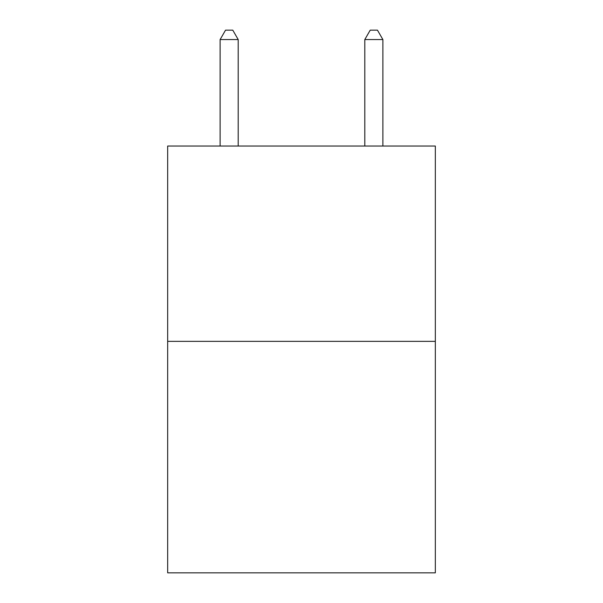 <?xml version="1.0" encoding="UTF-8"?>
<svg xmlns="http://www.w3.org/2000/svg" width="603" height="603" viewBox="0 0 603 603"><rect width="100%" height="100%" fill="white"/><g stroke="black" fill="none" stroke-linecap="round" stroke-linejoin="round"><path stroke-width="0.9" d="M435.328 341.358L435.328 146.039L167.672 146.039L167.672 572.85L435.328 572.85L435.328 341.358L167.672 341.358M238.2 146.039L238.2 39.557L220.118 39.557L220.118 146.039M220.118 39.557L225.545 30.15L232.773 30.15L238.2 39.557M382.882 146.039L382.882 39.557L364.8 39.557L364.8 146.039M364.8 39.557L370.227 30.15L377.455 30.15L382.882 39.557"/></g></svg>
